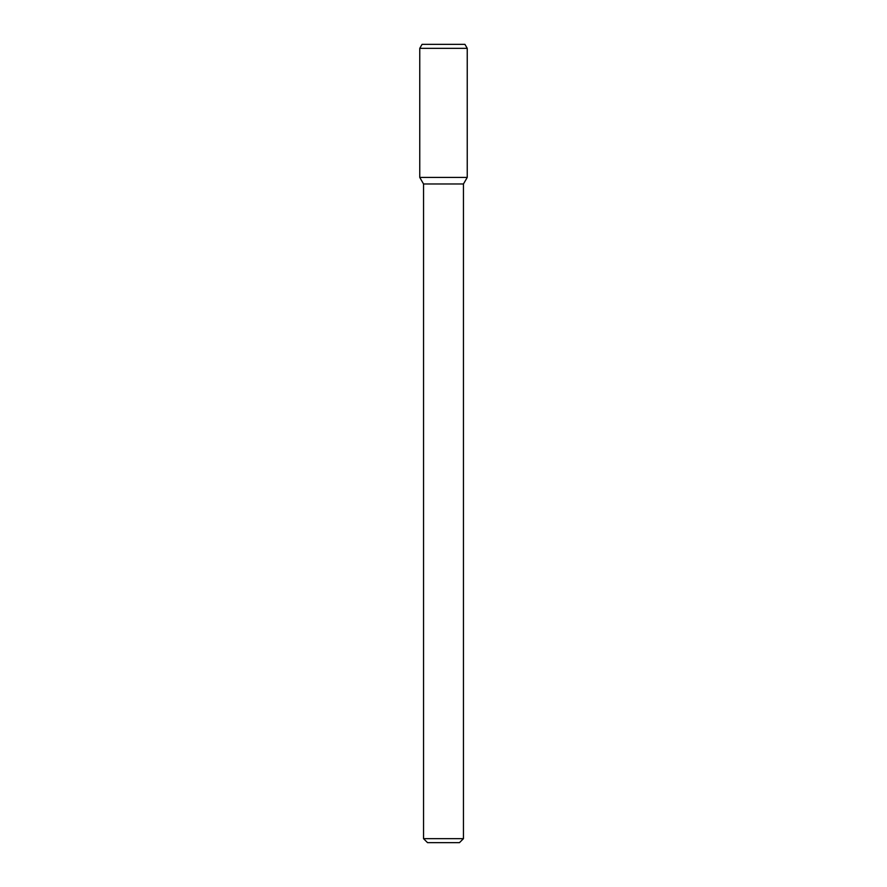 <?xml version="1.0" encoding="UTF-8"?>
<svg xmlns="http://www.w3.org/2000/svg" width="887" height="887" viewBox="0 0 887 887"><rect width="100%" height="100%" fill="white"/><g stroke="black" fill="none" stroke-linecap="round" stroke-linejoin="round"><path stroke-width="0.67" stroke-dasharray="4.43 3.33" d="M459.466 842.65L427.534 842.65M463.457 838.658L423.542 838.658M463.457 183.975L423.542 183.975M467.238 177.422L419.762 177.422L467.238 177.422M467.238 48.341L419.762 48.341M464.932 44.35L422.068 44.35"/><path stroke-width="1.33" d="M463.457 838.658L423.542 838.658L427.534 842.65L459.466 842.65L463.457 838.658L463.457 183.975L467.238 177.422L467.238 48.341L419.762 48.341L419.762 177.422L467.238 177.422L419.762 177.422L423.542 183.975L463.457 183.975M419.762 48.341L422.068 44.35L464.932 44.35L467.238 48.341M423.542 838.658L423.542 183.975"/></g></svg>

